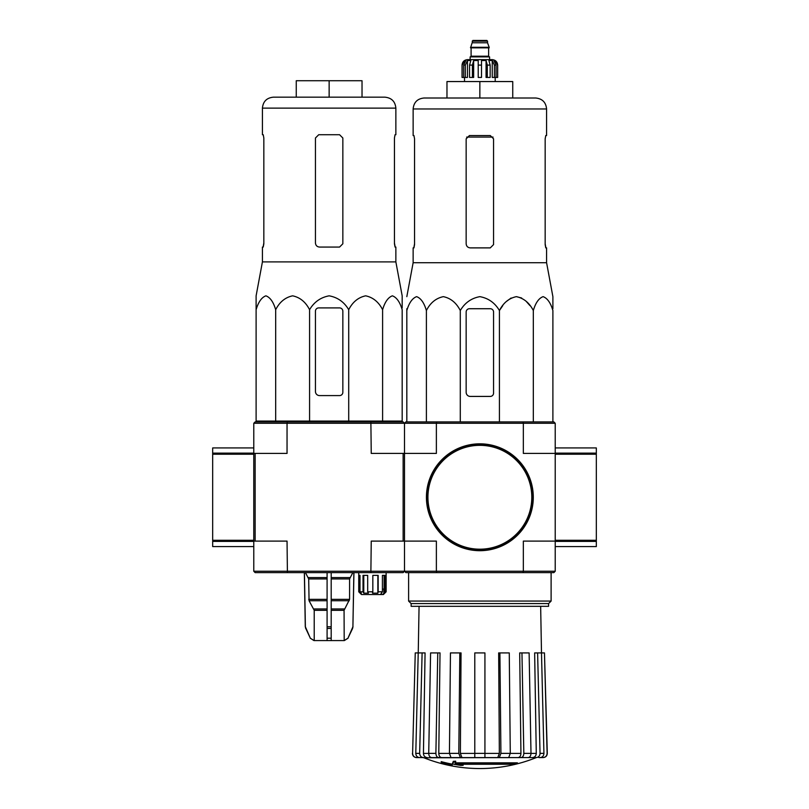 <?xml version="1.0" encoding="UTF-8"?>
<svg xmlns="http://www.w3.org/2000/svg" width="809" height="809" viewBox="0 0 809 809"><rect width="100%" height="100%" fill="white"/><g stroke="black" fill="none" stroke-linecap="round" stroke-linejoin="round"><path stroke-width="1.21" d="M596.324 447.933L596.324 453.131L555.217 453.131L555.217 447.933L596.324 447.933M555.217 546.581L596.324 546.581L596.324 453.131M596.324 453.414L555.217 453.131M596.324 541.1L555.217 541.1L555.217 423.269L553.852 421.904L436.739 421.904L436.375 423.269L523.342 423.269L523.342 453.414L555.217 453.414M253.783 541.393L212.676 541.393L212.676 546.581L253.783 546.581M212.676 541.393L212.676 447.933L253.783 447.933M370.876 572.62L403.135 572.62L404.5 571.245L404.5 541.1L371.24 541.1L370.876 572.62L255.148 572.62L253.783 571.245L436.375 571.245L436.739 572.62L405.865 572.62L404.5 571.245L404.5 423.269L403.135 421.904L287.407 421.904L287.043 423.269L253.783 423.269L253.783 453.414L212.676 453.414M212.676 454.233L253.783 454.233L253.783 540.281L212.676 540.281M253.783 571.245L253.783 541.1L212.676 541.1M517.406 763.656L455.083 763.656A148.178 12.914 -90 0 0 455.679 762.038A143.567 109.175 90 0 1 453.303 762.159A147.754 12.873 90 0 1 452.575 763.969A148.32 147.754 90 0 0 460.806 765.415A146.813 111.642 -90 0 0 463.142 765.294A147.905 147.349 -90 0 1 456.498 764.262L514.999 764.262A149.786 149.786 0 0 0 517.406 763.656L517.406 762.836L455.406 762.836M455.679 762.038L455.679 761.208A143.567 109.175 90 0 1 453.303 761.34A147.754 12.873 90 0 1 452.575 763.14L452.575 763.969M453.303 762.159L453.303 761.34M463.142 765.294L463.142 764.475A147.905 147.349 -90 0 1 461.595 764.262M452.18 765.294L452.18 764.141A148.907 148.907 0 0 1 441.218 761.643L441.218 762.796A149.23 149.23 0 0 0 452.18 765.294M452.18 764.97A148.907 148.907 0 0 1 441.218 762.462M535.801 757.78A150.717 150.717 0 0 1 479.858 768.55C460.523 768.52 441.886 764.93 423.916 757.78L525.193 757.588M434.524 757.588L536.347 757.588L484.925 757.588L508.699 757.588L510.277 753.371L509.266 652.914L499.901 652.914L500.913 753.371L510.277 753.371M536.236 757.588C538.592 757.335 539.866 755.93 540.048 753.371L543.931 753.371L541.494 652.914L544.467 652.914L547.106 753.371C546.904 755.93 545.529 757.335 542.981 757.588L538.895 757.588M507.132 757.588L528.085 757.588C529.885 757.335 530.856 755.93 530.997 753.371L529.126 652.914L521.957 652.914L523.827 753.371L530.997 753.371M449.44 753.371L458.804 753.371L459.815 652.914L450.451 652.914L449.44 753.371L451.017 757.588L474.792 757.588L474.792 753.371L484.925 753.371L484.925 652.914L474.792 652.914L474.792 753.371M428.719 753.371L435.889 753.371L437.76 652.914L430.59 652.914L428.719 753.371C428.861 755.93 429.832 757.335 431.642 757.588L452.585 757.588M412.61 753.371L415.25 652.914L412.61 753.371C412.812 755.93 414.188 757.335 416.736 757.588L423.481 757.588C421.125 757.335 419.851 755.93 419.669 753.371L422.106 652.914L425.069 652.914L423.441 753.412L428.719 753.412M419.598 757.588C417.242 757.335 415.978 755.93 415.786 753.371L418.223 652.914L415.25 652.914M427.253 757.588C424.917 757.335 423.643 755.94 423.441 753.412M418.223 652.914L422.106 652.914M435.889 753.371C436.031 755.93 437.002 757.335 438.802 757.588M441.694 757.588C439.904 757.335 438.933 755.94 438.781 753.412L449.44 753.412M437.76 652.914L440.025 652.914L438.781 753.412M458.804 753.371L460.382 757.588M461.949 757.588L460.372 753.412L474.792 753.412M459.815 652.914L461.049 652.914L460.372 753.412M484.925 753.371L484.925 757.588M499.335 757.588L500.913 753.371M499.901 652.914L498.668 652.914L499.345 753.412L497.768 757.588M520.915 757.588C522.715 757.335 523.686 755.93 523.827 753.371M521.957 652.914L519.691 652.914L520.935 753.412C520.784 755.94 519.813 757.335 518.023 757.588M530.997 753.412L536.276 753.412L534.648 652.914L537.611 652.914L540.048 753.371M536.276 753.412C536.074 755.94 534.8 757.335 532.464 757.588M543.931 753.371C543.739 755.93 542.475 757.335 540.119 757.588M537.611 652.914L541.494 652.914L540.655 606.325M544.467 652.914L547.299 753.371C547.106 755.919 545.731 757.325 543.183 757.588M555.217 571.245L555.217 541.1L523.342 541.1L523.342 571.245L555.217 571.245L553.852 572.62L522.978 572.62L523.342 571.245L436.375 571.245L436.375 541.1L404.5 541.1M403.135 541.1L403.135 453.414L436.375 453.414L436.375 423.269L404.5 423.269L405.865 421.904L436.739 421.904M436.739 572.62L522.978 572.62M522.978 421.904L523.342 423.269L555.217 423.269M411.134 603.585L548.583 603.585L548.583 606.325L411.134 606.325L411.134 603.585L408.606 601.067L551.111 601.067L551.111 572.62M552.891 308.725L552.891 296.65L546.581 262.713L546.581 247.888L545.772 247.888L545.165 244.601L545.165 138.824L545.772 135.538L545.165 138.824M502.763 305.65L499.426 310.525C503.36 302.819 509.003 298.197 516.375 296.65C523.726 298.187 529.379 302.819 533.323 310.525C535.588 302.819 538.845 298.197 543.102 296.65C547.349 298.187 550.616 302.819 552.891 310.525L552.891 421.904M506.586 301.332L511.096 298.015M516.375 296.65L521.653 298.015M526.163 301.332L529.986 305.65M406.826 308.725L406.826 310.525L406.826 308.725M499.426 421.904L499.426 310.525C494.865 302.809 488.343 298.177 479.848 296.65C471.354 298.197 464.831 302.819 460.291 310.525C456.347 302.819 450.704 298.187 443.342 296.65C435.97 298.197 430.327 302.819 426.394 310.525C424.118 302.819 420.862 298.187 416.615 296.65C412.357 298.197 409.101 302.819 406.826 310.525L406.826 421.904M426.394 310.525L426.394 421.904M460.291 310.525L460.291 421.904M533.323 310.525L533.323 421.904M466.156 312.011L466.156 392.304A4.106 4.106 0 0 0 470.272 396.42L490.274 396.42A3.287 3.287 0 0 0 493.561 393.123L493.561 312.011A3.287 3.287 0 0 0 490.274 308.725L469.442 308.725A3.287 3.287 0 0 0 466.156 312.011M479.858 81.557L479.858 98L512.744 98L512.744 81.557L446.972 81.557L446.972 98L424.098 98L535.629 98C542.283 98.647 545.933 102.298 546.581 108.962L413.136 108.962C413.783 102.298 417.434 98.647 424.098 98M493.561 244.601L490.274 247.888L493.561 244.601L493.561 138.824L490.274 135.538L469.442 135.538L466.156 138.824L466.156 243.782C466.409 246.29 467.784 247.655 470.272 247.888L490.274 247.888M546.581 262.713L413.136 262.713L413.136 247.888L413.945 247.888L414.552 244.601L414.552 138.824L413.945 135.538L413.136 135.538L413.136 108.962M414.552 243.782L413.824 247.888M545.893 247.888L545.165 243.782M546.581 108.962L546.581 135.538L545.772 135.538M426.839 497.262A53.03 53.03 0 0 0 506.373 543.183A53.03 53.03 0 0 0 506.373 451.341A53.03 53.03 0 0 0 426.839 497.262M426.424 497.262A53.434 53.434 0 0 0 506.576 543.537A53.434 53.434 0 0 0 506.576 450.987A53.434 53.434 0 0 0 426.424 497.262M465.317 77.442L465.317 65.114L467.471 60.533L467.471 77.442L462.05 77.442L462.05 65.114C462.374 61.787 464.194 59.957 467.531 59.633L492.185 59.633C495.523 59.957 497.343 61.787 497.666 65.114L495.118 60.533L493.894 60.533L496.038 65.114L496.038 77.442L494.4 77.442L494.4 65.114L496.038 65.114M472.183 41.138L487.534 41.138L486.846 40.45L472.871 40.45L470.545 47.852L489.172 47.852L489.172 47.296L470.545 47.296M487.534 41.138L487.534 42.786L472.183 42.786M489.587 59.633L489.587 56.893L470.13 56.893L470.13 59.633M462.121 77.442L462.121 65.114L464.599 60.533L464.599 61.878M463.678 77.442L463.678 65.114L465.822 60.533L464.599 60.533M478.21 77.442L478.21 65.114L481.507 65.114L481.507 77.442L478.21 77.442L478.21 60.533L473.649 60.533L472.416 65.114L473.649 60.533L473.649 77.442L469.564 77.442L469.564 65.114L470.808 60.533L467.471 60.533M481.507 65.114L481.507 60.533L486.067 60.533L487.301 65.114L490.153 65.114L488.909 60.533L492.246 60.533L494.4 65.114M495.118 61.878L495.118 60.533L497.596 65.114L497.596 77.442L497.596 65.114M490.153 65.114L490.153 77.442L487.301 77.442L487.301 65.114M497.666 65.114L497.666 77.442L496.038 77.442M472.416 77.442L472.416 65.114L469.564 65.114M486.067 60.533L486.067 77.442L487.301 77.442M492.246 60.533L492.246 77.442L494.4 77.442M380.503 594.544L382.404 591.804L378.167 591.804L377.854 593.169L372.514 593.169L372.838 591.804L367.691 591.804L368.429 593.169L363.777 593.169L363.029 591.804L359.995 591.804L361.36 593.169L360.106 593.169L358.741 591.804L361.481 594.544L383.395 594.544L386.136 591.804L386.136 572.62M384.771 593.169L386.136 591.804L384.103 593.169L384.103 575.361M382.667 594.544L384.103 593.169M256.109 309.695L256.109 295.831L256.109 309.695C258.384 301.99 261.651 297.368 265.898 295.831C270.155 297.378 273.412 302 275.677 309.695C279.621 301.99 285.274 297.368 292.625 295.831C299.997 297.378 305.64 302 309.574 309.695C314.094 302.02 320.617 297.399 329.132 295.831C337.636 297.368 344.159 301.99 348.709 309.695C352.653 301.99 358.296 297.368 365.658 295.831C373.03 297.378 378.673 302 382.606 309.695C384.882 301.99 388.138 297.368 392.385 295.831C396.643 297.378 399.899 302 402.174 309.695L402.174 421.074L256.109 421.074L256.109 309.695M256.109 295.831L262.419 261.894L395.864 261.894L402.174 295.831L402.174 307.905M319.555 395.591L339.558 395.591A3.287 3.287 0 0 0 342.844 392.304L342.844 311.192A3.287 3.287 0 0 0 339.558 307.905L318.726 307.905A3.287 3.287 0 0 0 315.439 311.192L315.439 391.485A4.106 4.106 0 0 0 319.555 395.591M253.783 541.1L253.783 453.414L255.148 453.414L255.148 541.1L253.783 541.1M327.089 572.62L327.089 640.576L313.953 640.576L310.332 638.2L314.084 640.576M353.857 572.62L352.906 626.783L347.951 638.2L344.199 640.576L344.068 610.32L349.589 599.358L349.589 578.931L352.825 572.62M327.089 640.576L344.068 640.576M314.216 640.576L314.216 610.32L309.058 600.723L327.089 600.723M305.458 572.62L308.694 578.931L309.058 600.723M304.427 572.62L305.377 626.783L310.332 638.2L305.762 628.441M331.194 640.576L331.194 638.2L327.089 638.2L327.089 628.441L331.194 628.441L331.194 572.62M331.194 638.2L331.194 628.441L331.194 638.2M287.407 572.62L287.043 541.1L255.148 541.1M403.135 453.414L371.24 453.414L370.876 421.904M255.148 453.414L287.043 453.414L287.043 423.269L404.5 423.269M287.407 421.904L255.148 421.904L253.783 423.269M358.741 572.62L358.741 591.804L358.741 575.361L359.995 575.361L359.995 591.804M363.029 591.804L363.029 575.361L367.691 575.361L367.691 591.804M372.838 591.804L372.838 575.361L378.167 575.361L378.167 591.804M382.404 591.804L382.404 575.361L385.286 575.361L385.286 591.804M377.854 593.169L377.854 575.361M381.686 593.169L381.686 592.623M383.85 589.063L382.404 589.063L383.85 589.063L383.85 593.169M360.106 593.169L360.106 591.915M363.777 593.169L363.777 575.361M273.371 97.171L384.902 97.171C391.566 97.828 395.217 101.479 395.864 108.133L262.419 108.133C263.067 101.479 266.717 97.828 273.371 97.171M263.228 134.719L263.835 138.005L263.228 134.719L262.419 134.719L262.419 108.133M262.419 261.894L262.419 247.069L263.228 247.069L263.835 243.782L263.835 138.005M263.107 247.069L263.835 242.963M339.558 134.719L342.844 138.005L342.844 243.782L339.558 247.069L319.555 247.069C317.067 246.836 315.692 245.471 315.439 242.963L315.439 138.005L318.726 134.719L339.558 134.719M395.864 261.894L395.864 247.069L395.055 247.069L394.448 243.782L394.448 138.005L395.055 134.719L395.864 134.719L395.864 108.133M394.448 242.963L395.176 247.069M329.142 97.171L329.142 80.728L362.027 80.728L362.027 97.171M329.142 80.728L296.256 80.728L296.256 97.171M275.677 309.695L275.677 421.074M309.574 309.695L309.574 421.074M348.709 309.695L348.709 421.074M382.606 309.695L382.606 421.074M596.324 454.233L555.217 454.233M596.324 540.281L555.217 540.281M596.324 541.393L555.217 541.393M253.783 453.131L212.676 453.131M510.277 753.412L520.935 753.412M484.925 753.412L499.345 753.412M415.786 753.371L419.669 753.371M466.662 137.075L493.055 137.075M427.931 497.262A51.928 51.928 0 0 0 505.827 542.232A51.928 51.928 0 0 0 505.827 452.292A51.928 51.928 0 0 0 427.931 497.262M488.899 47.852L470.818 47.852M488.626 48.125L488.626 56.205L471.091 56.205L470.403 56.893M463.678 65.114L465.317 65.114M331.194 610.32L344.068 610.32M314.216 610.32L327.089 610.32M331.194 608.944L344.442 608.944M313.841 608.944L327.089 608.944M331.194 600.723L349.225 600.723M331.194 599.358L349.589 599.358M308.694 599.358L327.089 599.358M331.194 578.931L349.589 578.931M308.694 578.931L327.089 578.931M331.194 577.565L349.963 577.565M308.32 577.565L327.089 577.565M352.906 626.783L353.938 572.62M352.522 628.441L352.997 626.783M347.951 638.2L352.613 628.441M327.089 626.783L331.194 626.783M305.671 628.441L305.377 626.783M408.606 601.067L408.606 572.62M548.583 603.585L551.111 601.067M419.062 606.325L418.243 652.914M423.916 757.78L422.905 757.588M412.418 753.371C412.61 755.919 413.986 757.325 416.534 757.588M413.136 262.713L406.826 296.65M487.534 42.786L489.172 47.296M471.091 48.125L471.091 56.205M488.626 56.205L489.314 56.893M464.518 77.442L464.518 81.557M495.209 77.442L495.209 81.557M348.062 638.2L344.331 640.576M305.286 626.783L304.346 572.62M310.221 638.2L313.953 640.576M263.238 421.074L263.218 421.904M395.045 421.074L395.065 421.904"/></g></svg>
